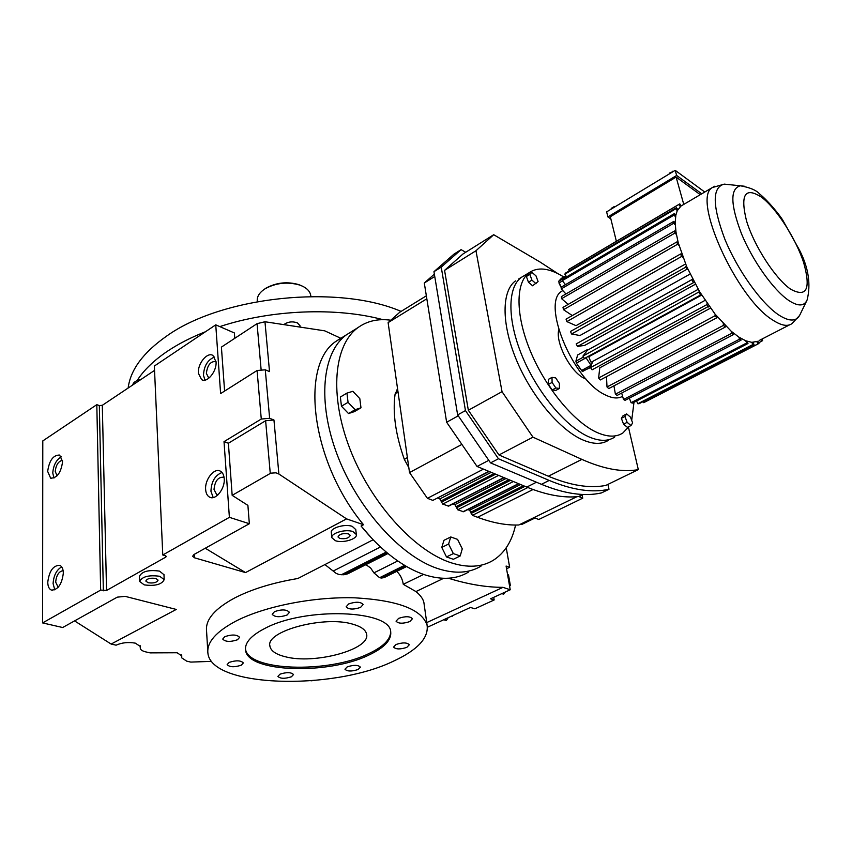 <?xml version="1.0" encoding="UTF-8"?>
<svg xmlns="http://www.w3.org/2000/svg" width="852" height="852" viewBox="0 0 852 852"><rect width="100%" height="100%" fill="white"/><g stroke="black" fill="none" stroke-linecap="round" stroke-linejoin="round"><path stroke-width="1.28" d="M237.463 639.777C230.274 642.131 225.354 641.886 222.723 639.064L224.832 636.657C232.053 634.293 236.973 634.516 239.614 637.349L237.463 639.777M229.177 662.387C236.11 660.162 240.839 660.343 243.352 662.941L241.276 665.188C234.364 667.404 229.646 667.212 227.143 664.624L229.177 662.387M274.504 611.629C281.81 609.18 286.783 609.414 289.424 612.332L287.071 615.027C279.786 617.466 274.823 617.221 272.193 614.303L274.504 611.629M398.651 618.36C405.488 616.081 410.078 616.209 412.432 618.744L409.791 621.577C402.975 623.834 398.385 623.707 396.042 621.172L398.651 618.36M347.254 666.86C353.761 664.773 358.149 664.869 360.396 667.148L358.074 669.523C351.578 671.6 347.201 671.493 344.953 669.214L347.254 666.86M264.993 628.35C251.276 635.411 244.79 642.6 245.536 649.916C246.942 672.569 328.233 675.04 368.724 655.124C384.316 647.786 391.643 640.001 390.706 631.779C390.354 609.979 305.314 606.762 264.993 628.35M236.26 620.927C216.301 631.47 206.834 642.11 207.867 652.813C210.423 687.468 331.939 690.844 392.996 661.386C417.246 650.236 428.631 638.254 427.129 625.443C422.187 609.531 398.182 600.33 355.124 597.838C314.196 596.528 265.238 606.102 236.26 620.927M396.073 644.485C402.655 642.333 407.075 642.429 409.322 644.762L406.787 647.382C400.227 649.512 395.818 649.416 393.571 647.073L396.073 644.485M348.681 603.94C355.817 601.533 360.641 601.714 363.154 604.494L360.588 607.38C353.463 609.776 348.649 609.574 346.146 606.794L348.681 603.94M280.02 674.166C286.666 672.047 291.171 672.185 293.525 674.55L291.384 676.797C284.749 678.895 280.255 678.756 277.901 676.381L280.02 674.166M373.155 539.753L297.838 578.508C272.757 582.725 251.691 589.211 234.641 597.976C214.864 608.69 205.502 619.542 206.535 630.533L207.76 651.056M245.451 648.596C247.186 671.195 328.201 673.602 368.554 653.718C383.219 646.838 390.589 639.49 390.674 631.662M443.615 578.316L415.946 591.576C420.473 595.26 423.125 598.935 423.902 602.598L424.126 604.185M415.946 591.576L403.273 584.312L423.636 574.418M396.766 571.383C400.291 574.727 402.463 579.03 403.273 584.312M405.722 566.026L381.419 578.029L384.071 577.645L406.596 566.527M381.419 578.029L379.598 577.699L373.911 572.863L370.62 567.964L365.902 564.652M387.223 552.884L343.867 574.77L347.776 573.801L387.99 553.523M343.867 574.77L339.384 574.599L336.316 573.502L324.91 564.578M331.843 537.474L331.311 532.564C329.969 528.016 344.985 523.565 352.281 526.376L355.763 529.593M139.653 581.245L139.472 576.303C141.954 571.383 148.621 569.647 159.505 571.106L163.978 574.717M211.669 661.365L190.784 662.089L186.737 661.173L181.561 657.744L181.827 655.902L177.109 652.76L150.112 652.877L145.873 651.918C142.39 651.088 140.516 649.852 140.271 648.191L140.463 646.562L135.351 643.153C128.322 641.929 121.9 642.6 116.085 645.177L111.133 644.059L176.247 609.436L125.137 596.357L117.278 597.156L62.665 627.519L42.6 622.918L100.653 590.095L106.543 590.468L165.789 557.112L166.321 556.42L165.469 555.76L162.775 554.993L229.39 517.334L249.338 523.724L193.99 554.492L192.627 556.271L194.639 557.847L245.536 572.587L346.551 518.879L363.527 524.726L361.067 526.014L372.186 538.752M506.237 547.783L509.656 567.294L506.088 566.048L510.22 589.765L502.989 587.347C486.588 587.358 468.76 584.44 449.483 578.561L450.548 578.061M502.989 587.347L426.724 622.588M352.973 624.239C361.173 626.593 365.7 629.884 366.584 634.112C370.897 649.384 314.431 664.752 285.09 656.69C275.878 654.379 270.819 650.875 269.903 646.178C265.238 631.119 324.463 615.219 352.973 624.239C324.463 615.219 265.238 631.119 269.903 646.178C270.819 650.875 275.878 654.379 285.09 656.69C314.431 664.752 370.897 649.384 366.584 634.112C365.7 629.884 361.173 626.593 352.973 624.239M42.6 622.918L42.792 440.921L96.808 404.668L99.333 405.573L102.304 405.318L154.542 370.386M224.598 391.068L221.403 347.105L257.059 323.664L264.961 321.758L269.52 371.589L265.281 369.811L257.08 370.503L220.615 393.592L215.748 324.846L154.35 366.051L162.775 554.993M96.808 404.668L100.653 590.095M205.257 548.23L245.536 572.587M515.577 525.045C512.009 541.329 504.586 553.076 493.297 560.275C481.731 567.304 467.503 568.082 450.623 562.618C413.721 550.467 370.364 502.307 349.778 448.514C329.042 394.7 333.984 344.996 357.872 327.679L346.359 334.857C322.248 352.291 316.987 401.92 337.477 455.469C357.829 508.995 401.079 556.782 438.098 568.689C455.032 574.056 469.335 573.204 481.007 566.133C469.335 573.204 455.032 574.056 438.098 568.689C401.079 556.782 357.829 508.995 337.477 455.469C316.987 401.92 322.248 352.291 346.359 334.857L336.764 340.832C299.584 363.772 310.629 461.166 363.527 524.726M338.468 339.639L340.182 338.702M264.961 321.758L324.74 330.842L340.725 338.233L336.764 340.832M468.355 572.161C456.565 579.275 442.188 580.201 425.201 574.951C414.967 571.628 404.508 566.005 393.816 558.092C382.346 549.529 371.429 538.837 361.067 526.014M352.888 531.573L356.338 534.492C357.67 539.028 342.792 543.438 335.432 540.711L331.875 537.74C330.533 533.224 345.582 528.783 352.888 531.573M63.336 573.077C63.218 568.976 62.036 566.399 59.789 565.334C53.229 565.334 49.214 570.957 47.765 582.214C47.85 586.389 49.043 589.009 51.354 590.074C57.925 590.021 61.919 584.344 63.336 573.077M62.579 461.699L59.651 455.064C53.239 454.989 49.246 460.442 47.669 471.412L50.63 478.153C57.052 478.174 61.035 472.69 62.579 461.699M74.571 620.906L111.133 644.059M346.551 518.879L278.892 474.031L275.931 472.817L270.712 473.169L232.17 495.342L228.389 443.232L224.023 441.645L229.39 517.334M232.17 495.342L247.9 505.374L249.338 523.724M144.233 584.877L139.664 581.469C142.135 576.58 148.823 574.844 159.729 576.282L164.191 579.637C161.773 584.525 155.117 586.272 144.233 584.877M224.023 441.645L261.276 419.046L269.637 418.3L273.95 419.993L265.622 420.728L228.389 443.232M224.204 478.611C223.874 474.862 222.574 472.359 220.285 471.113C214.225 467.535 204.682 479.58 205.641 489.517C205.939 493.361 207.281 495.907 209.635 497.174C215.662 500.678 225.248 488.537 224.204 478.611M216.025 361.727L212.883 355.433C207.281 351.684 197.44 363.804 198.378 373.219L201.583 379.641C207.164 383.347 217.047 371.131 216.025 361.727M312.301 680.695L310.959 680.812M427.385 627.253L470.474 607.444L474.852 608.807L494.16 599.968L493.723 597.348M510.22 589.765L490.55 598.796L494.16 599.968M215.748 324.846L234.375 332.951L234.801 338.308M348.5 533.874L350.236 535.333C348.915 538.187 345.422 539.231 339.767 538.443L337.999 536.962C339.33 534.108 342.834 533.075 348.5 533.874M61.674 566.868C56.53 569.913 53.665 575.473 53.09 583.556L54.784 589.893M61.429 456.757C56.285 459.771 53.399 465.192 52.771 473.009L53.953 478.068M155.831 578.444L158.078 580.127C156.864 582.576 153.53 583.439 148.088 582.736L145.809 581.043C147.045 578.604 150.378 577.731 155.831 578.444M214.576 357.02C207.707 359.778 204.001 365.849 203.468 375.263L204.97 380.109M222.031 472.498C215.066 475.256 211.371 481.518 210.945 491.284L213.192 497.557M452.167 615.858L452.252 616.401M506.557 568.753L509.656 567.294M132.72 384.976C133.285 382.314 136.043 380.471 140.985 379.449M344.368 533.501L343.281 533.64M58.17 587.305L55.657 582.054C56.434 575.111 58.926 571.309 63.133 570.67M57.073 475.81L55.231 471.412C56.019 464.851 58.437 461.166 62.505 460.336M208.516 377.628L206.376 373.368C207.398 365.061 210.604 361.12 216.014 361.525M217.92 494.905L216.674 494.565L214.012 489.485C214.906 480.911 218.155 476.832 223.746 477.248L224.076 477.44M355.731 529.326L356.338 534.492M501.7 593.674L503.702 594.11L501.988 593.546M509.624 586.325L510.337 585.388L509.4 585.068M510.337 585.388L508.506 574.93L507.579 574.61M503.702 594.11L505.289 592.033M444.456 619.979L446.331 620.437L444.595 619.915M446.331 620.437L447.854 618.414M610.841 218.868L607.881 216.919L606.635 211.871L675.199 170.347L704.764 192.03M675.199 170.347L676.637 175.459L701.75 193.809M607.881 216.919L676.637 175.459M669.47 173.819L669.395 173.137L669.566 173.755M669.395 173.137L673.506 171.369M672.494 171.263L672.665 171.87M611.331 209.028L611.225 208.389L614.175 206.599L614.324 207.206M611.225 208.389L611.374 208.996M614.175 206.599L615.165 206.695M616.401 241.435L610.32 216.738L676.126 177.088L700.269 194.682M676.126 177.088L683.762 204.405M643.058 401.654L643.622 402.655L644.666 402.176L758.951 343.473L757.886 341.29L751.805 342.344L745.734 340.789L738.812 337.072L731.229 331.279L715.116 314.186L699.556 291.629L686.68 266.655L678.213 242.66L675.987 232.053L675.189 222.83L675.817 215.268L677.223 210.763L681.11 205.886L679.8 203.873L569.562 268.944L568.635 269.615L569.317 270.829M622.61 396.308C618.137 398.906 612.343 398.427 605.261 394.881C572.885 380.418 540.871 302.407 561.894 291.128L562.757 290.553M710.493 308.147L599.776 367.819L598.605 378.011L600.298 379.96L716.788 317.807L717.064 316.582M587.198 349.714L586.847 351.003L587.198 349.714L577.635 354.975L575.899 361.195L576.41 363.101L582.214 371.323L590.489 367.595L592.097 369.821L709.013 306.102M698.193 289.329L587.486 350.193M695.338 284.28L584.77 345.369L577.464 346.434L576.176 343.92L692.633 279.179M690.077 274.067L579.946 335.528L571.554 333.984L686.84 269.328L688.011 269.658M685.541 263.982L576.037 325.666L566.846 321.598L566.048 319.127L680.62 253.96L681.802 254.322M563.055 290.862L564.45 292.342M568.635 269.615L679.8 203.873M679.023 204.469L680.216 206.578M745.734 340.789L746.65 342.994L631.066 402.687L629.34 398.108M747.279 341.354L747.992 343.494L632.503 403.081L631.066 402.687M621.683 393.028L623.515 399.492L625.091 400.312L741.027 340.161L740.537 338.159M636.551 400.994L637.839 403.742L639.096 403.688L754.02 344.591L753.115 342.397M751.805 342.344L752.88 344.549L637.839 403.742M761.028 339.554L762.007 341.045L758.621 342.792M756.842 341.748L758.046 343.878L643.622 402.655M675.189 222.83L673.74 221.413L561.319 287.103L561.223 288.903L565.952 293.951M678.213 242.66L676.893 241.915L562.991 307.38L563.502 309.702L572.32 315.56M692.655 279.232L576.176 343.92M561.287 287.529L558.624 281.352L561.34 278.402M563.502 309.702L677.542 244.279L678.948 245.376M723.241 323.579L723.476 325.379L607.007 386.968L606.496 376.648M738.812 337.072L739.515 339.213L623.515 399.492M675.987 232.053L674.582 230.945L561.404 296.592L561.606 298.679L568.188 304.398M561.606 298.679L674.933 233.065L676.392 234.481M686.68 266.655L570.489 331.449L571.554 333.984M699.556 291.629L582.917 356.115L586.847 351.003M725.18 325.592L725.169 327.136L608.722 388.587L607.007 386.968M566.846 321.598L681.547 256.505L682.867 257.229M577.464 346.434L694.242 282.236M675.817 215.268L674.379 213.586L562.703 279.19L562.309 280.659L565.472 284.675M715.116 314.186L715.084 315.73L598.605 378.011M731.229 331.279L731.708 333.292L615.4 394.21L613.93 385.839M733.093 332.855L733.338 334.666L617.082 395.445L615.4 394.21M677.223 210.763L675.902 208.729L564.823 274.174L566.633 276.889M562.309 280.659L674.124 215.023L675.54 216.919M561.223 288.903L673.794 223.213L675.253 224.896M758.951 343.473L758.046 343.878M741.027 340.161L739.515 339.213M754.02 344.591L752.88 344.549M761.986 339.053L762.657 340.225L762.007 341.045M747.992 343.494L746.65 342.994M693.24 282.31L691.867 279.69M675.902 208.729L676.424 207.696L565.494 273.087L564.823 274.174M677.83 209.571L676.424 207.696M725.169 327.136L723.476 325.379M582.917 356.115L584.397 358.511L700.546 295.016L699.002 292.481M700.546 295.016L701.324 294.526M686.84 269.328L685.668 266.697M677.542 244.279L676.893 241.915M674.933 233.065L674.582 230.945M716.788 317.807L715.084 315.73M681.547 256.505L680.62 253.96M674.124 215.023L674.379 213.586M673.794 223.213L673.74 221.413M708.481 306.986L706.83 304.633L590.479 367.606L591.213 365.54L585.942 357.67M707.128 303.418L706.83 304.633M733.338 334.666L731.708 333.292M586.197 379.172L584.11 378.235C570.574 371.951 555.291 342.685 558.752 329.809M576.836 363.761L579.871 368.352M559.381 283.94L561.276 287.667M588.817 356.754L590.755 361.908L591.682 361.972L705.062 300.362M592.673 361.429L591.213 365.54M555.802 390.418L552.16 389.96L548.422 384.422L548.347 379.374L552.011 377.372L555.642 377.883L559.359 383.4L559.466 388.448L555.802 390.418M532.585 285.771L528.453 282.214L526.376 276.506L531.893 272.31L536.004 275.888L538.091 281.565L532.585 285.771M627.413 427.363L623.558 424.168L621.374 418.343L623.057 415.744L626.625 413.912L630.459 417.118L632.642 422.911L631.002 425.542L627.413 427.363M628.84 426.639L622.887 432.965C616.017 437.481 607.029 437.14 595.899 431.964C573.077 421.154 545.173 387.053 530.317 351.003C515.385 314.931 515.545 282.694 529.071 272.736C537.42 266.942 548.262 267.922 561.606 275.675L563.747 276.985M633.994 402.314L631.694 420.398M536.068 283.716L531.946 280.138L528.453 282.214M531.946 280.138L529.848 274.419L526.376 276.506M559.466 388.448L555.845 387.969L552.096 382.42L548.422 384.422M552.096 382.42L552.011 377.372M529.848 274.419L531.893 272.31M555.845 387.969L552.16 389.96M631.002 425.542L627.147 422.347L623.558 424.168M627.147 422.347L624.953 416.511L621.374 418.343M529.071 272.736L521.179 277.475C507.526 287.486 507.196 319.713 522.031 355.678C536.771 391.622 564.642 425.553 587.529 436.245C598.69 441.368 607.732 441.666 614.654 437.119C607.732 441.666 598.69 441.368 587.529 436.245C564.642 425.553 536.771 391.622 522.031 355.678C507.196 319.713 507.526 287.486 521.179 277.475L518.825 278.881M624.953 416.511L626.625 413.912M355.124 409.695L348.511 413.55L354.389 411.623L360.982 407.788L359.81 398.619L352.834 391.313L346.934 393.113L348.063 402.336L355.124 409.695L360.982 407.788M348.063 402.336L341.46 406.223L348.511 413.55M346.934 393.113L340.363 397.021L341.46 406.223M357.872 327.679C367.191 320.948 378.171 318.456 390.823 320.224M408.822 467.642L404.349 459.43C395.605 434.722 392.516 412.922 395.094 394.029L397.575 389.13M450.751 536.952L443.967 540.317L441.773 547.41L446.491 556.942L453.36 559.285L460.197 555.962L462.274 548.837L457.577 539.38L450.751 536.952L448.599 544.034L453.339 553.598L460.197 555.962M453.339 553.598L446.491 556.942M448.599 544.034L441.773 547.41M467.812 509.571L469.601 510.252L472.434 515.343L477.546 517.281C492.541 522.872 506.29 525.45 518.804 524.992L576.857 496.716M452.945 503.915L454.883 504.65L457.748 509.794L463.531 511.743L518.793 483.776M437.758 498.132L439.845 498.921L442.742 504.118L448.663 506.109L504.128 477.695M426.351 295.804L399.812 312.194L388.118 322.631L409.524 472.572L427.416 498.324L432.869 500.38L489.144 471.475M483.457 469.122L427.416 498.324M426.82 298.786L388.118 322.631M461.88 444.414L409.524 472.572M434.36 274.142L424.296 283.013L446.64 422.241L477.045 466.459L526.77 487.078C546.175 494.991 563.417 498.143 578.497 496.567L582.811 494.458M583.364 494.479L579.019 496.588L582.736 498.164L538.773 519.496L535.013 518.016L521.733 524.481L520.689 524.076M607.923 484.394L608.988 489.272L601.437 492.925C584.642 496.727 564.631 493.862 541.425 484.319L490.55 462.892L457.641 414.913L433.956 271.681L453.967 254.13L461.092 249.647L465.724 252.267M424.296 283.013L434.744 276.485M446.64 422.241L458.269 415.819M477.045 466.459L488.782 460.314M608.988 489.272C592.289 493.01 572.352 490.07 549.199 480.432L498.452 458.759L465.458 410.589L441.24 267.123L433.956 271.681M441.24 267.123L461.092 249.647M498.452 458.759L490.55 462.892M465.458 410.589L457.641 414.913M582.736 498.164L582.097 495.097M628.457 427.246L638.318 469.622L605.804 485.427C589.616 488.569 570.467 485.502 548.379 476.225L498.963 454.979L468.344 410.259L444.563 270.361L462.966 253.992L493.713 234.715L540.147 262.086L557.879 273.63M468.344 410.259L502.03 391.664L475.97 250.744L493.713 234.715M498.963 454.979L532.969 437.172L502.03 391.664M444.563 270.361L475.97 250.744M638.318 469.622C622.546 472.498 603.727 469.09 581.873 459.388L532.969 437.172M608.711 440.122C601.746 444.68 592.662 444.424 581.479 439.334C558.539 428.726 530.7 394.923 516.035 359.054C501.285 323.164 501.732 290.958 515.471 280.894M310.799 296.017L310.724 295.346C310.085 291.661 307.402 288.626 302.662 286.261L299.702 285.047C287.55 281.597 276.027 282.832 265.142 288.753C259.466 292.438 256.835 296.56 257.272 301.107L257.315 301.608M301.608 285.771L298.796 284.621C287.252 281.352 276.325 282.523 265.994 288.136L264.216 289.361M283.769 324.623C287.816 321.747 292.342 321.151 297.348 322.833L300.042 325.762L299.925 327.072M205.492 331.726C190.901 337.467 178.121 344.038 167.13 351.439C153.701 360.577 143.69 370.29 137.097 380.578M383.017 319.681C336.423 307.103 271.255 309.585 219.795 326.614M401.09 311.406C338.5 284.238 221.861 296.145 166.374 336.274C143.179 352.59 130.431 369.853 128.141 388.043M404.572 565.345L379.598 577.699M397.799 560.957L373.911 572.863M380.493 546.963L333.537 570.883M386.244 552.064L341.301 574.77M194.437 554.247L194.639 557.847M181.7 656.775L181.625 655.241M140.367 647.339L140.324 646.008M99.333 405.573L103.358 590.787M102.304 405.318L106.543 590.468M165.725 555.845L165.789 557.112M265.281 369.811L269.637 418.3M273.95 419.993L278.892 474.031M257.08 370.503L261.276 419.046M265.622 420.728L270.265 473.403M257.059 323.664L261.085 369.278M799.581 315.506L791.923 323.643C787.631 326.742 781.348 325.613 773.073 320.256C736.735 298.743 691.473 198.175 712.357 187.557L714.583 186.268M558.891 283.002L562.49 280.894M582.736 371.387L590.67 367.084M575.899 361.195L583.482 357.041M806.588 301.075L800.252 314.132C796.844 321.683 789.708 321.981 778.834 315.027C761.315 303.45 737.544 270.233 724.818 239.124C712.251 205.566 712.07 187.238 724.253 184.128L728.652 184.586M565.856 275.739L561.266 278.444L565.866 275.739M558.624 281.352L566.516 276.719M576.41 363.101L586.038 357.829M581.415 370.556L591.054 365.327M680.578 206.28L712.357 187.557L724.253 184.128L740.356 185.789C749.866 187.483 756.288 190.198 759.622 193.947C768.611 201.253 779.335 214.747 782.541 219.752L799.527 250.168C808.527 267.741 811.051 284.344 807.11 299.989C804.182 306.454 798.004 306.571 788.579 300.341C773.392 289.989 752.763 260.989 741.538 233.874C730.388 204.597 729.994 188.569 740.356 185.789L744.297 186.215M761.667 197.281C776.8 208.836 795.981 238.805 803.713 262.81C811.051 289.126 806.684 297.902 790.603 289.169C775.256 278.636 753.967 245.706 746.48 220.711C740.068 194.362 745.127 186.556 761.667 197.281M404.349 459.43L407.373 457.524M395.094 394.029L397.959 391.579M488.835 471.348L432.869 500.38M520.561 484.511L469.601 510.252M518.506 483.659L462.966 511.764M506.045 478.483L454.883 504.65M513.362 481.529L457.748 509.794M524.97 486.332L471.124 513.447M523.416 485.693L470.911 512.159M491.199 472.338L439.845 498.921M510.476 480.326L456.416 507.867M508.921 479.687L456.214 506.578M533.033 489.527L477.546 517.281M527.835 487.525L472.434 515.343M498.58 475.395L442.742 504.118M495.662 474.181L441.4 502.169M494.107 473.542L441.198 500.869M503.83 477.567L448.077 506.131M526.77 487.078L536.43 482.221M549.199 480.432L541.425 484.319M548.379 476.225L581.873 459.388M245.451 648.745L245.536 649.916M423.902 602.598L427.129 625.443M181.551 657.531L181.423 654.922M140.26 647.967L140.186 645.72M164.191 579.637L163.967 574.482M269.903 646.178L269.839 645.401M52.313 590.319L51.354 590.074M51.45 478.409L50.63 478.153M210.945 497.6L209.635 497.174M202.648 380.067L201.583 379.641M217.548 494.852L216.674 494.565M562.81 290.596L561.894 291.128M789.506 324.889L759.1 340.544M679.289 204.246L568.955 269.37M701.665 295.09L588.689 356.818M397.043 389.62L397.607 389.098M310.724 295.346L310.852 296.517M265.994 288.136L265.142 288.753M298.796 284.621L299.702 285.047"/></g></svg>
